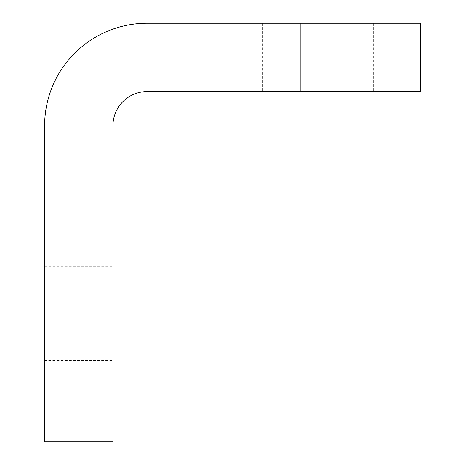 <?xml version="1.0" encoding="UTF-8"?>
<svg xmlns="http://www.w3.org/2000/svg" width="465" height="465" viewBox="0 0 465 465"><rect width="100%" height="100%" fill="white"/><g stroke="black" fill="none" stroke-linecap="round" stroke-linejoin="round"><path stroke-width="0.35" stroke-dasharray="2.33 1.74" d="M44.599 313.637L44.599 360.613L44.599 313.637M112.931 313.637L112.931 360.613L112.931 313.637M317.909 23.25L262.394 23.25L317.909 23.25M317.909 91.576L262.394 91.576L317.909 91.576M300.826 23.25L147.091 23.25A102.492 102.492 0 0 0 44.599 125.742L44.599 441.75L112.931 441.75L112.931 399.046L112.931 441.75L44.599 441.75L44.599 399.046L44.599 441.75L112.931 441.75L112.931 125.742A34.166 34.166 0 0 1 147.091 91.576L300.826 91.576L300.826 23.25L420.401 23.25L420.401 91.576L300.826 91.576M44.599 360.613L112.931 360.613L44.599 360.613M262.394 23.25L262.394 91.576L262.394 23.25M44.599 399.046L112.931 399.046M373.424 23.25L373.424 91.576L373.424 23.25M44.599 266.666L112.931 266.666L44.599 266.666"/><path stroke-width="0.7" d="M112.931 125.742L112.931 441.75L44.599 441.75L44.599 125.742A102.492 102.492 0 0 1 147.091 23.25L420.401 23.25L420.401 91.576L147.091 91.576A34.166 34.166 0 0 0 112.931 125.742M300.826 91.576L300.826 23.25"/></g></svg>
